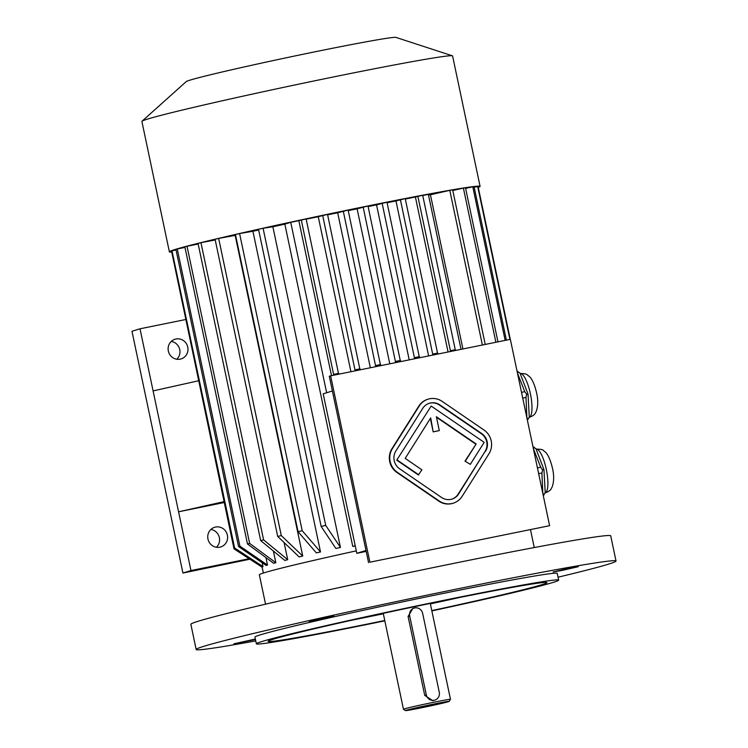 <?xml version="1.0" encoding="UTF-8"?>
<svg xmlns="http://www.w3.org/2000/svg" width="748" height="748" viewBox="0 0 748 748"><rect width="100%" height="100%" fill="white"/><g stroke="black" fill="none" stroke-linecap="round" stroke-linejoin="round"><path stroke-width="1.12" d="M451.764 499.159A12.875 12.389 72.8 0 0 458.206 494.091L485.041 451.502A12.875 12.389 72.8 0 0 481.291 433.7L439.441 405.061A12.875 12.389 72.8 0 0 429.146 403.34M464.985 461.142L470.314 464.349L484.18 442.349L431.175 406.071L396.73 460.151L418.356 474.952L421.928 469.847L405.192 458.384L430.708 417.889L433.186 431.877L439.3 430.596L436.374 416.739L476.167 443.975L464.985 461.142L470.314 464.349M436.486 417.262L475.728 444.116M430.352 418.459L433.186 431.877M549.612 525.694L510.342 339.34L330.625 375.833L369.895 562.187L549.612 525.694L369.895 562.187M428.099 399.17L427.66 399.31A17.167 16.512 72.8 0 0 418.777 406.155L391.943 448.744A17.167 16.512 72.8 0 0 396.945 472.493L438.796 501.132A17.167 16.512 72.8 0 0 452.811 503.329L453.26 503.189A17.167 16.512 72.8 0 0 462.133 496.345L488.977 453.756A17.167 16.512 72.8 0 0 483.975 430.007L442.124 401.367A17.167 16.512 72.8 0 0 428.099 399.17A17.167 16.512 72.8 0 0 419.226 406.014L392.382 448.604A17.167 16.512 72.8 0 0 397.384 472.353L439.235 500.992A17.167 16.512 72.8 0 0 453.26 503.189M255.358 639.054L233.9 643.813L255.451 639.521M562.346 570.378L578.288 566.694L565.628 569.013L553.099 571.996L562.346 570.378M431.783 610.602A142.457 3.721 168.1 0 0 541.889 584.684A142.457 3.721 168.1 0 0 546.91 582.599A142.457 3.721 168.1 0 0 406.744 608.33A142.457 3.721 168.1 0 0 268.121 641.345A142.457 3.721 168.1 0 0 384.752 620.513M353.178 619.914A142.457 3.721 168.1 0 0 383.341 613.79M430.362 603.888A142.457 3.721 168.1 0 0 460.431 597.306M431.848 610.91A154.471 4.03 168.1 0 0 553.221 582.383A154.471 4.03 168.1 0 0 558.663 580.121A154.471 4.03 168.1 0 0 447.687 599.541A154.471 4.03 168.1 0 0 256.358 643.822A154.471 4.03 168.1 0 0 384.818 620.821M256.358 643.822L254.946 637.109A154.471 4.03 -11.9 0 1 446.276 592.818A154.471 4.03 -11.9 0 1 557.251 573.398L558.663 580.121M255.751 640.905A214.545 5.601 -11.9 0 1 196.163 649.488L190.862 624.309A214.545 5.601 -11.9 0 1 399.638 574.595A214.545 5.601 -11.9 0 1 610.723 535.83L616.025 561.019A214.545 5.601 -11.9 0 1 608.479 564.16A214.545 5.601 -11.9 0 1 558.045 577.204M196.163 649.488A214.545 5.601 -11.9 0 1 404.939 599.774A214.545 5.601 -11.9 0 1 616.025 561.019M333.832 616.212L309.092 621.336L333.832 616.212M405.5 710.6L403.471 709.272A24.03 0.626 -11.9 0 1 403.462 709.263A24.03 0.626 -11.9 0 1 433.223 702.372A24.03 0.626 -11.9 0 1 450.483 699.352A24.03 0.626 -11.9 0 1 450.474 699.371L449.155 701.4A22.309 0.58 -11.9 0 1 427.445 706.551A22.309 0.58 -11.9 0 1 405.5 710.6A22.309 0.58 -11.9 0 1 433.129 704.186A22.309 0.58 -11.9 0 1 449.155 701.4M414.13 608.096L412.793 608.517L408.09 616.464L424.714 695.378L432.868 700.698L434.822 700.119A6.863 6.61 72.8 0 0 439.263 692.246L422.639 613.341A6.863 6.61 72.8 0 0 414.13 608.096A6.863 6.61 72.8 0 0 409.689 615.969L426.313 694.883A6.863 6.61 72.8 0 0 434.822 700.119M433.672 704.7L420.731 707.365L433.672 704.7M517.027 371.083L520.038 373.187L528.032 394.084L529.285 417.066L527.368 420.17M521.506 392.345L524.778 391.69L526.685 394.29L525.984 397.44L526.901 417.954M525.984 397.44L522.721 398.104M527.106 417.917L528.06 419.422M526.685 394.29L528.032 394.084M524.778 391.69L517.457 373.112M517.943 371.447L517.653 373.065M532.95 446.631L535.961 448.735L543.955 469.632L545.208 492.623L543.291 495.718M537.429 467.902L540.692 467.238L533.38 448.66M533.866 446.995L533.576 448.622M540.692 467.238L542.609 469.847L541.907 472.988L538.644 473.652M543.955 469.632L542.609 469.847M541.907 472.988L542.824 493.502M543.029 493.465L543.974 494.97M332.393 390.97L323.192 393.822L356.805 553.314L365.996 550.463M356.805 553.314L366.193 551.407M348.25 210.637L357.114 208.832L389.783 363.818M327.624 214.826L337.685 212.778L370.354 367.764M306.184 219.173L318.265 216.724L350.924 371.709M326.652 392.747L290.738 222.315L298.835 220.669L331.495 375.655M422.751 195.499L428.352 194.368L461.02 349.353M405.332 199.043L415.402 196.995L448.061 351.99M387.099 202.745L395.973 200.941L428.632 355.936M368.128 206.598L376.543 204.887L409.212 359.882M428.511 195.116A133.013 3.469 -11.9 0 1 430.437 194.779L462.928 348.97M272.87 226.775L263.09 228.252A157.043 4.095 168.1 0 0 258.509 229.281L321.135 526.433L335.871 548.462A133.013 3.469 -11.9 0 1 340.452 547.442L272.87 226.775A133.013 3.469 -11.9 0 1 284.848 224.138L352.776 546.479A133.013 3.469 -11.9 0 1 355.253 545.937M252.927 231.272L239.584 233.554A157.043 4.095 168.1 0 0 235.433 234.507L298.059 531.669L316.357 552.884A133.013 3.469 -11.9 0 1 320.509 551.94L252.927 231.272A133.013 3.469 -11.9 0 1 258.658 229.973M235.171 235.396L218.659 238.416A157.043 4.095 168.1 0 0 215.078 239.267L277.695 536.428L299.153 556.914A133.013 3.469 -11.9 0 1 302.744 556.063L235.171 235.396A133.013 3.469 -11.9 0 1 235.601 235.293M284.09 542.534L287.7 559.691A133.013 3.469 -11.9 0 0 284.782 560.42L260.669 540.58A157.043 4.095 -11.9 0 1 263.586 539.85L287.7 559.691M273.375 551.042L275.844 562.72A133.013 3.469 -11.9 0 0 273.675 563.3L247.485 543.992A157.043 4.095 -11.9 0 1 249.645 543.413L275.844 562.72M265.942 557.597L267.513 565.049A133.013 3.469 -11.9 0 0 266.176 565.46L238.556 546.564A157.043 4.095 -11.9 0 1 239.893 546.143L267.513 565.049M262.165 562.711L262.978 566.61A133.013 3.469 -11.9 0 0 262.511 566.844L234.143 548.209L171.526 251.048A157.043 4.095 168.1 0 1 171.993 250.814L234.62 547.975A157.043 4.095 168.1 0 0 234.143 548.209M224.222 502.525L178.576 511.791L153.097 390.914L198.566 380.769M249.159 558.728L190.955 570.556L178.576 511.791L224.045 501.646M265.549 604.178L259.36 574.81A137.305 3.581 -11.9 0 1 356.282 550.855M249.888 559.205L182.923 573.043L131.975 331.28L140.007 328.793L185.663 319.527M168.337 351.055A10.294 9.911 -107.2 0 1 175.004 339.246A10.294 9.911 -107.2 0 1 187.514 346.156A10.294 9.911 -107.2 0 1 181.091 358.918A10.294 9.911 -107.2 0 1 168.337 351.055M153.097 390.914L140.007 328.793M190.955 570.556L182.923 573.043M207.963 539.084A10.294 9.911 -107.2 0 1 214.629 527.275A10.294 9.911 -107.2 0 1 227.14 534.184A10.294 9.911 -107.2 0 1 220.716 546.956A10.294 9.911 -107.2 0 1 207.963 539.084M171.273 341.415A10.294 9.911 -107.2 0 1 176.79 359.236M210.899 529.453A10.294 9.911 -107.2 0 1 216.415 547.265M352.776 546.479L355.207 545.722M284.848 224.138L290.738 222.315M263.09 228.252L325.717 525.414L340.452 547.442M321.135 526.433A157.043 4.095 -11.9 0 1 325.717 525.414M239.584 233.554L302.201 530.715L320.509 551.94M298.059 531.669A157.043 4.095 -11.9 0 1 302.201 530.715M218.659 238.416L281.285 535.577L302.744 556.063M277.695 536.428A157.043 4.095 -11.9 0 1 281.285 535.577M215.218 239.968L200.96 242.689L263.586 539.85M200.96 242.689A157.043 4.095 168.1 0 0 198.042 243.418L260.669 540.58M198.173 244.044L187.028 246.251L249.645 543.413M187.028 246.251A157.043 4.095 168.1 0 0 184.859 246.831L247.485 543.992M239.893 546.143L177.267 248.981A157.043 4.095 -11.9 0 0 175.93 249.402L238.556 546.564M177.267 248.981L184.99 247.42M234.62 547.975L262.978 566.61M176.051 249.972L171.993 250.814M171.638 251.618L233.984 548.836L262.38 567.349M509.912 339.424L477.682 186.504A157.043 4.095 168.1 0 1 478.084 186.551L510.286 339.349M477.682 186.504L474.176 187.243M465.621 188.374L472.792 186.813L505.152 340.396M472.792 186.813A157.043 4.095 -11.9 0 1 474.054 186.682L506.396 340.144M495.887 342.275L463.395 188.103A157.043 4.095 168.1 0 1 465.49 187.785L497.962 341.855M463.395 188.103L452.783 190.478M482.385 345.015L449.791 190.338A157.043 4.095 168.1 0 1 452.652 189.852L485.228 344.435M449.791 190.338L430.437 194.779M395.973 200.941L405.238 198.594L437.739 354.084M400.386 199.576L432.877 355.066M432.933 354.038L437.786 353.047M376.543 204.887L386.987 202.175L419.469 357.796M382.125 203.157L414.616 358.778M414.673 357.619L419.535 356.628M298.835 220.669L306.128 218.93L338.638 374.206M301.266 219.912L333.776 375.197M333.823 374.365L338.676 373.383M318.265 216.724L327.531 214.367L360.022 369.867M322.669 215.359L355.169 370.849M355.216 369.811L360.078 368.829M337.685 212.778L348.129 210.066L380.62 365.688M343.267 211.048L375.758 366.67M375.814 365.51L380.676 364.519M417.842 196.238L450.389 350.7L455.252 349.709L422.695 195.256L415.402 196.995M450.389 350.7L450.352 351.523M455.205 350.541L455.252 349.709M357.114 208.832L367.997 205.981L400.489 361.649M363.145 206.962L395.636 362.63M395.692 361.424L400.554 360.433M171.451 252.076A158.763 4.142 -11.9 0 1 169.375 251.852A158.763 4.142 -11.9 0 1 366.015 206.336A158.763 4.142 -11.9 0 1 480.076 186.374A158.763 4.142 -11.9 0 1 478.271 187.421M169.375 251.852L141.896 121.438A158.763 4.142 -11.9 0 1 142.017 121.223A158.763 4.142 -11.9 0 1 338.535 75.922A158.763 4.142 -11.9 0 1 452.39 55.81A158.763 4.142 -11.9 0 1 452.587 55.96L480.076 186.374M142.017 121.223L186.233 81.597A107.273 2.796 -11.9 0 1 319.013 50.986A107.273 2.796 -11.9 0 1 395.944 37.4L452.39 55.81M330.625 375.833L329.288 376.253L368.558 562.608M485.489 451.362A12.875 12.389 72.8 0 0 481.74 433.56L439.889 404.92A12.875 12.389 72.8 0 0 429.371 403.266A12.875 12.389 72.8 0 0 422.714 408.408L395.87 450.997A12.875 12.389 72.8 0 0 399.628 468.8L441.479 497.439A12.875 12.389 72.8 0 0 451.988 499.094A12.875 12.389 72.8 0 0 458.646 493.951L485.041 451.502M431.175 406.071L396.73 460.151M397.179 460.011L418.796 474.812M433.625 431.746L439.3 430.596M476.167 443.975L465.434 461.011M408.09 616.464L409.689 615.969M424.714 695.378L426.313 694.883M544.993 493.025A22.431 6.078 -101.5 0 0 546.283 469.258A22.431 6.078 -101.5 0 0 536.082 449.062M529.07 417.478A22.431 6.078 -101.5 0 0 530.369 393.71A22.431 6.078 -101.5 0 0 520.159 373.514M450.483 699.352L430.268 603.43M403.462 709.263L383.247 613.341M261.996 566.507L263.371 573.052M534.259 547.545L530.5 529.715M535.989 449.081C540.664 449.165 543.104 449.632 543.31 450.492L544.899 451.708C546.292 452.727 549.687 456.476 552.454 468.183C554.165 475.419 554.044 481.749 552.089 487.154C550.921 488.547 551.884 490.351 544.918 493.044M520.066 373.533C528.144 373.439 527.116 375.328 528.976 376.16C530.369 377.179 533.763 380.928 536.531 392.635C538.242 399.871 538.13 406.201 536.166 411.606C534.998 412.999 535.961 414.803 528.995 417.496"/></g></svg>
